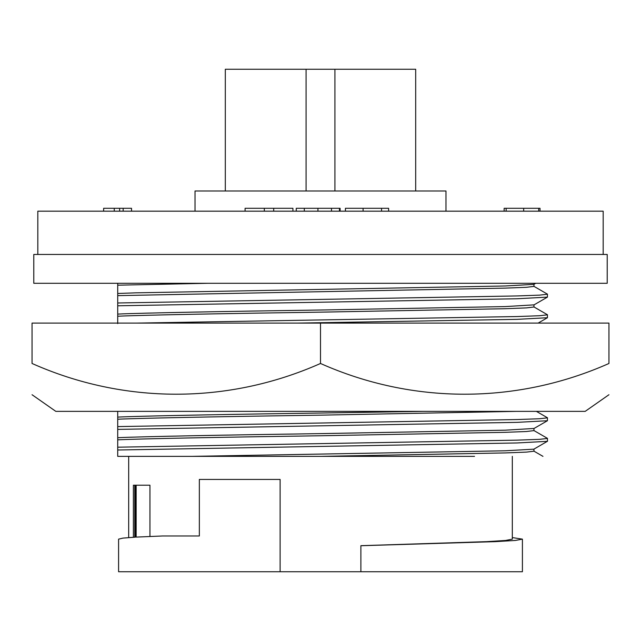 <?xml version="1.0" encoding="UTF-8"?>
<svg xmlns="http://www.w3.org/2000/svg" width="641" height="641" viewBox="0 0 641 641"><rect width="100%" height="100%" fill="white"/><g stroke="black" fill="none" stroke-linecap="round" stroke-linejoin="round"><path stroke-width="0.96" d="M306.077 190.986L306.077 69.26L415.688 69.26L415.688 190.986M334.923 190.986L334.923 69.26M225.311 190.986L225.311 69.26L306.077 69.26M149.946 536.461L149.946 485.205L136.156 485.205L136.156 537.102L162.63 535.972L199.351 535.972L199.351 479.436L280.117 479.436L280.117 571.74L360.883 571.74L360.883 545.675L486.623 541.645L505.557 540.459L512.319 539.145L512.319 456.36M533.953 449.117L533.953 451.208L526.429 452.113L505.356 452.923L320.5 456.36L191.787 456.36L505.356 450.783L533.873 449.165L547.51 441.24L547.43 438.348L533.873 430.512M117.72 439.838L117.72 437.699C141.509 436.537 232.403 434.862 320.5 433.62L505.356 430.183L533.953 428.468L533.953 430.608L526.429 431.513L505.356 432.322L320.5 435.76C232.403 437.01 141.509 438.676 117.72 439.838L117.72 447.194L517.095 440.151L539.506 439.341L547.51 438.436M516.646 411.362L320.5 415.16C232.403 416.402 141.509 418.076 117.72 419.238L117.72 417.099C141.509 415.937 232.403 414.262 320.5 413.02L423.925 411.362M117.72 316.229L117.72 314.09C141.509 312.936 232.403 311.262 320.5 310.012L505.356 306.582L533.953 304.86L533.953 306.999L526.429 307.904L505.356 308.722L320.5 312.151C232.403 313.401 141.509 315.076 117.72 316.229L117.72 323.585M445.976 211.177L445.976 190.986L195.024 190.986L195.024 211.177M603.181 254.445L603.181 211.177L37.819 211.177L37.819 254.445M607.219 283.29L33.781 283.29L33.781 254.445L607.219 254.445L607.219 283.29M512.319 537.583L522.415 539.145L515.292 540.459L495.365 541.645L360.883 545.731M522.415 539.145L522.415 571.74L360.883 571.74M136.156 485.205L135.363 485.205L135.363 537.15L122.912 538.111L118.585 539.145L118.585 571.74L280.117 571.74M135.363 485.205L133.384 485.205L133.384 537.262M117.72 285.469L117.72 283.29L117.72 285.189L207.596 283.29M320.5 456.36L474.532 456.36M117.72 447.194L117.72 456.36L191.787 456.36M117.72 449.998L517.095 442.955L547.43 441.328M117.72 432.483L117.72 429.678M117.72 419.238L117.72 429.398L517.095 422.355L547.43 420.728L547.43 417.748L536.381 411.362M117.72 429.398L117.72 437.699M117.72 426.594L517.095 419.551L539.506 418.741L547.51 417.836M117.72 411.883L117.72 417.099M297.488 323.096L517.095 319.354L547.43 317.728L547.43 314.739L533.873 306.903M136.709 323.096L517.095 316.55L539.506 315.733L547.51 314.827M533.953 284.308L533.953 286.399L526.429 287.304L505.356 288.121L117.72 295.629L117.72 305.789L517.095 298.754L547.43 297.128L547.43 294.139L533.873 286.303M117.72 305.789L117.72 314.09M117.72 302.985L517.095 295.942L539.506 295.132L547.51 294.227M117.72 295.629L117.72 293.49L135.644 292.841L505.356 285.974L533.873 284.356L535.716 283.29M117.72 285.189L117.72 293.49M340.115 211.177L340.115 208.293L296.254 208.293L296.254 211.177M388.622 211.177L388.622 208.293L345.427 208.293L345.427 211.177M292.929 211.177L292.929 208.293L245.078 208.293L245.078 211.177M131.541 211.177L131.541 208.293L103.634 208.293L103.634 211.177M540.026 211.177L540.026 208.293L504.138 208.293L504.138 211.177M331.485 208.293L331.485 211.177M317.944 208.293L317.944 211.177M339.45 208.293L339.45 211.177M304.307 208.293L304.307 211.177M363.094 208.293L363.094 211.177M381.563 208.293L381.563 211.177M273.691 208.293L273.691 211.177M264.324 208.293L264.324 211.177M114.266 208.293L114.266 211.177M119.635 208.293L119.635 211.177M123.168 208.293L123.168 211.177M506.134 208.293L506.134 211.177M523.673 208.293L523.673 211.177M538.696 208.293L538.696 211.177M608.95 394.728L585.193 411.362L55.807 411.362L32.05 394.728M608.95 363.479C608.95 404.447 608.95 404.447 608.95 363.479C608.95 404.447 608.95 404.447 608.95 363.479L608.95 323.096L32.05 323.096L32.05 363.479C123.801 404.295 227.755 404.599 320.5 363.479C412.884 404.591 516.846 404.311 608.95 363.479M320.5 363.479L320.5 323.096M32.05 363.479C32.05 404.447 32.05 404.447 32.05 363.479C32.05 404.447 32.05 404.447 32.05 363.479M138.857 411.362L387.909 411.362M134.746 485.205L134.746 537.182M128.681 456.36L128.681 537.583M533.873 451.112L542.959 456.36M533.873 428.565L547.43 420.728M538.136 323.096L547.43 317.728M533.873 304.956L547.43 297.128"/></g></svg>
